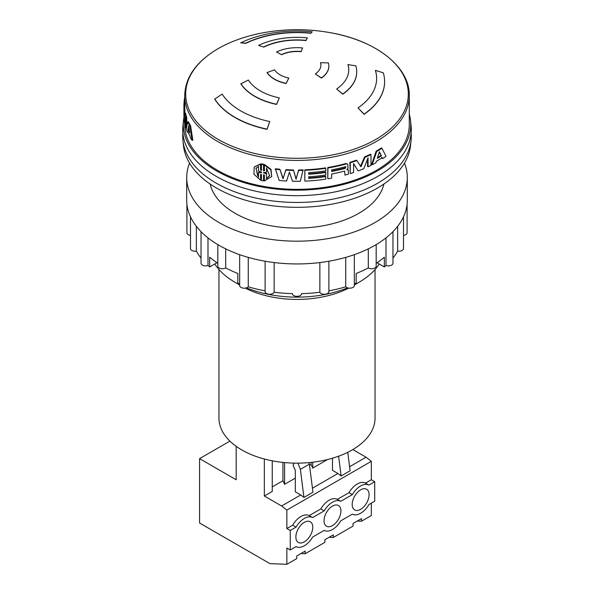 <?xml version="1.0" encoding="UTF-8"?>
<svg xmlns="http://www.w3.org/2000/svg" width="594" height="594" viewBox="0 0 594 594"><rect width="100%" height="100%" fill="white"/><g stroke="black" fill="none" stroke-linecap="round" stroke-linejoin="round"><path stroke-width="0.89" d="M375.712 139.456A111.316 64.271 180 0 1 218.288 139.456A111.316 64.271 180 0 1 218.288 48.567A111.316 64.271 180 0 1 264.189 32.596L264.189 32.596C286.063 28.735 307.937 28.735 329.811 32.596L329.811 32.596A111.316 64.271 180 0 1 375.712 139.456M218.956 269.52L218.956 418.087A78.044 45.055 0 0 0 267.137 459.719A78.044 45.055 0 0 0 352.183 449.948A78.044 45.055 0 0 0 375.044 418.087L375.044 269.52M348.708 288.105A78.044 45.055 180 0 1 245.292 288.105M379.224 263.996A87.6 50.572 180 0 1 358.947 282.313A87.6 50.572 180 0 1 354.336 284.786M347.564 287.852A87.6 50.572 180 0 1 246.436 287.852M239.664 284.786A87.6 50.572 180 0 1 235.061 282.313A87.6 50.572 180 0 1 235.053 282.313A87.6 50.572 180 0 1 214.776 263.996M235.053 282.313L239.664 284.972L235.061 282.313M309.214 515.622L320.819 508.924A16.721 9.652 -60 0 1 329.098 500.245A16.721 9.652 -60 0 1 337.37 499.368L348.975 492.671A16.721 9.652 -60 0 1 357.254 483.991A16.721 9.652 -60 0 1 365.525 483.115L368.911 485.068A16.721 9.652 120 0 0 360.632 485.944A16.721 9.652 120 0 0 352.353 494.624L340.756 501.321A16.721 9.652 120 0 0 332.477 502.197A16.721 9.652 120 0 0 324.198 510.877L312.6 517.574A16.721 9.652 120 0 0 304.321 518.451A16.721 9.652 120 0 0 296.042 527.13L292.664 525.178A16.721 9.652 -60 0 1 300.943 516.498A16.721 9.652 -60 0 1 309.214 515.622L312.6 517.574M337.37 499.368L340.756 501.321M360.632 489.842A11.947 6.898 -60 0 1 366.602 489.248A11.947 6.898 -60 0 1 368.436 498.826A11.947 6.898 -60 0 1 360.632 509.348A11.947 6.898 -60 0 1 354.663 509.942A11.947 6.898 -60 0 1 352.829 500.371A11.947 6.898 -60 0 1 360.632 489.842M304.321 522.356A11.947 6.898 -60 0 1 310.291 521.762A11.947 6.898 -60 0 1 312.125 531.333A11.947 6.898 -60 0 1 304.321 541.862A11.947 6.898 -60 0 1 298.351 542.448A11.947 6.898 -60 0 1 296.517 532.877A11.947 6.898 -60 0 1 304.321 522.356M332.477 506.095A11.947 6.898 -60 0 1 338.446 505.509A11.947 6.898 -60 0 1 340.28 515.08A11.947 6.898 -60 0 1 332.477 525.608A11.947 6.898 -60 0 1 326.507 526.195A11.947 6.898 -60 0 1 324.673 516.624A11.947 6.898 -60 0 1 332.477 506.095M217.812 244.587L217.812 266.097A4.581 2.643 -0 0 0 220.634 268.54A4.581 2.643 -0 0 0 225.623 267.968A4.581 2.643 -0 0 0 225.698 267.924A105.517 60.922 -0 0 0 237.808 273.455L237.808 283.204A105.517 60.922 180 0 0 239.664 283.917M186.702 177.502L186.702 200.267A110.298 63.677 -0 0 0 254.789 259.095A110.298 63.677 -0 0 0 374.992 245.292A110.298 63.677 -0 0 0 407.298 200.267L407.298 177.502A110.298 63.677 180 0 1 374.992 222.535A110.298 63.677 180 0 1 254.789 236.338A110.298 63.677 180 0 1 186.702 177.502A110.298 63.677 180 0 1 189.545 163.157M383.865 184.036A87.6 50.572 180 0 1 358.939 213.268A87.6 50.572 180 0 1 268.785 225.386A87.6 50.572 180 0 1 210.135 184.036M182.945 140.563L183.494 145.723A113.721 65.659 -0 0 0 216.587 188.09A113.721 65.659 -0 0 0 337.251 203.074A113.721 65.659 -0 0 0 410.506 145.723L411.055 140.563A114.278 65.979 180 0 1 337.444 198.188A114.278 65.979 180 0 1 216.194 183.138A114.278 65.979 180 0 1 182.945 140.563A114.278 65.979 180 0 1 182.87 133.086M411.13 133.086A114.278 65.979 180 0 1 411.055 140.563M409.288 114.115A113.721 65.659 180 0 1 410.506 120.448L411.055 125.616A114.278 65.979 180 0 1 343.978 189.842A114.278 65.979 180 0 1 216.194 176.344A114.278 65.979 180 0 1 182.945 125.616L183.494 120.448A113.721 65.659 180 0 1 184.006 117.092M410.506 120.448A113.721 65.659 180 0 1 343.748 184.363A113.721 65.659 180 0 1 216.587 170.938A113.721 65.659 180 0 1 183.494 120.448M275.393 168.778A112.288 64.828 -0 0 0 279.871 169.231L283.145 178.378L285.892 169.669A112.288 64.828 -0 0 0 293.458 169.958L296.116 178.876L298.582 169.981A112.288 64.828 -0 0 0 303.126 169.891L300.304 181.259A113.083 65.288 0 0 1 292.478 181.237L289.427 172.163L286.575 181.007A113.083 65.288 0 0 1 279.187 180.472L275.393 168.778M346.332 163.907A113.083 65.288 180 0 1 327.977 167.953L327.762 178.349L327.762 167.508A112.288 64.828 -0 0 0 345.983 163.499L347.809 164.248L345.983 163.499M347.275 169.268L348.017 169.877M327.977 178.787A113.083 65.288 0 0 0 331.63 178.148L331.63 174.005A113.083 65.288 0 0 0 344.602 171.079L344.951 175.126L344.617 171.079M376.722 151.47L372.126 164.798L371.599 164.449L376.158 151.143A112.288 64.828 -0 0 0 381.355 147.951L381.949 148.255A113.083 65.288 180 0 1 376.722 151.47L376.158 151.143M372.126 164.798A113.083 65.288 0 0 0 375.905 162.771L376.396 161.256A113.083 65.288 0 0 0 382.254 157.655L382.699 158.591L382.098 158.294L381.652 157.351M304.885 170.292L304.826 180.673L304.826 169.832A112.288 64.828 -0 0 0 325.564 167.857L325.764 168.302A113.083 65.288 180 0 1 304.885 170.292L304.826 169.832M308.687 173.782A112.288 64.828 -0 0 0 325.564 172L325.764 172.446A113.083 65.288 180 0 1 308.687 174.242L308.687 172.654A113.083 65.288 0 0 0 325.764 170.857L325.764 168.302M308.687 177.918A112.288 64.828 -0 0 0 325.564 176.143L325.764 176.581A113.083 65.288 180 0 1 308.687 178.386L308.687 176.797A113.083 65.288 0 0 0 325.764 175L325.764 172.446M350.245 162.763L350.245 173.597L349.866 162.355A112.288 64.828 -0 0 0 356.437 160.165L356.853 160.551A113.083 65.288 180 0 1 350.245 162.763L349.866 162.355M360.461 166.379L364.56 156.942A112.288 64.828 -0 0 0 370.463 154.195L370.983 154.537A113.083 65.288 180 0 1 365.043 157.313L364.56 156.942M350.245 173.597A113.083 65.288 0 0 0 353.586 172.527L353.586 163.55L358.145 170.916A113.083 65.288 0 0 0 363.81 168.674L368.05 157.811L368.05 166.788L367.552 166.431L367.552 159.118M358.145 170.916L353.586 163.796M263.766 174.844L263.536 180.866L263.536 174.777L264.397 175.052L264.397 180.903L271.688 176.522L270.805 169.817L264.397 164.976L264.627 164.538L271.005 169.387L271.688 176.522M260.84 174.354L260.58 180.197L260.58 174.346L261.442 174.391L261.442 180.479L263.536 180.866M264.397 164.976L264.397 170.827L263.536 170.797L263.536 164.709L261.442 164.323L261.442 170.411L260.58 170.122L260.58 164.271L254.187 167.011L260.84 163.833L260.84 169.684L261.694 169.973M261.442 164.323L261.694 163.885L263.766 164.271L263.766 170.359L264.627 170.389M184.712 123.062L184.712 124.51A112.288 64.828 -0 0 0 217.604 170.352A112.288 64.828 -0 0 0 339.968 184.407A112.288 64.828 -0 0 0 409.288 124.51L409.288 95.582A112.288 64.828 180 0 1 376.396 141.424A112.288 64.828 180 0 1 217.604 141.424A112.288 64.828 180 0 1 184.712 95.582C185.276 77.116 196.406 61.464 218.095 48.649C231.244 41.12 246.607 35.766 264.189 32.596M312.741 462.221L312.741 468.072L327.472 459.57M311.078 462.407L311.078 464.486L309.541 465.369M284.585 462.578L284.585 484.325L295.307 478.14M282.922 462.407L282.922 480.739L272.245 486.902M236.182 446.324L236.182 479.766L199.584 458.635L199.584 523.002L269.973 563.647L286.865 564.3L286.865 548.039L290.243 549.985L290.243 530.479L286.865 528.534L286.865 510.09L281.608 505.991L264.337 496.02L264.337 459.014M199.584 458.635L229.915 441.119M352.829 449.576L366.075 457.224L349.606 466.736M311.078 464.486L312.741 468.072M282.922 480.739L284.585 484.325M264.337 496.02L272.245 491.453L272.245 460.818M294.223 463.12L293.057 465.132L295.307 470.374L295.307 491.795L300.757 494.936L281.608 505.991M332.477 458.226L332.477 470.337L337.919 473.477L312.444 488.194M365.525 483.115L371.332 479.766L371.332 461.33L286.865 510.09M286.865 528.534L292.664 525.178M290.243 530.479L296.042 527.13M290.243 549.985L296.042 546.636A16.721 9.652 120 0 0 312.6 537.08L324.198 530.383A16.721 9.652 120 0 0 340.756 520.827L352.353 514.129A16.721 9.652 120 0 0 368.911 504.573L374.71 501.225L374.71 481.712L368.911 485.068M286.865 564.3L296.718 558.612L296.718 556.006L305.168 551.128L305.168 553.734L324.873 542.352L324.873 539.746L333.323 534.867L333.323 537.481L353.029 526.098L353.029 523.492L361.479 518.614L361.479 521.22L371.332 515.533L371.332 503.17M329.091 537.318L333.323 537.481M300.935 553.571L305.168 553.734M361.479 521.22L357.246 521.057M216.966 262.726L209.652 266.951L209.652 257.195A105.517 60.922 -0 0 0 217.812 263.283M201.039 231.66L201.039 263.239A4.581 2.643 180 0 0 203.371 265.54A4.581 2.643 180 0 0 207.997 265.496A105.517 60.922 -0 0 0 209.652 266.951M201.039 258.108A105.517 60.922 180 0 1 196.362 251.084A4.581 2.643 180 0 1 190.496 248.544L190.496 216.825M190.496 235.358A4.581 2.643 180 0 1 186.902 232.774L186.902 204.091M354.336 283.917A105.517 60.922 -0 0 0 356.192 283.204L356.192 273.455A105.517 60.922 -0 0 0 368.302 267.924A4.581 2.643 -0 0 0 373.322 268.555A4.581 2.643 -0 0 0 376.188 266.097L376.188 244.587M354.336 254.663L354.336 285.536A4.581 2.643 180 0 1 350.898 288.097A4.581 2.643 180 0 1 345.745 286.805A105.517 60.922 180 0 1 328.89 290.845M328.89 261.226L328.89 291.617A4.581 2.643 180 0 1 324.859 294.245A4.581 2.643 180 0 1 319.862 292.248A105.517 60.922 180 0 1 301.581 293.636A4.581 2.643 180 0 1 301.581 293.696A4.581 2.643 180 0 1 297 296.339A4.581 2.643 180 0 1 292.419 293.696A4.581 2.643 180 0 1 292.419 293.636A105.517 60.922 180 0 1 274.138 292.248A4.581 2.643 180 0 1 269.141 294.245A4.581 2.643 180 0 1 265.11 291.617L265.11 261.226M265.11 290.845A105.517 60.922 180 0 1 248.255 286.805A4.581 2.643 180 0 1 243.102 288.097A4.581 2.643 180 0 1 239.664 285.536L239.664 254.663M376.188 263.283A105.517 60.922 -0 0 0 384.348 257.195L384.348 266.951L377.034 262.726M392.961 231.66L392.961 263.239A4.581 2.643 180 0 1 390.629 265.54A4.581 2.643 180 0 1 386.003 265.496A105.517 60.922 180 0 1 384.348 266.951M407.098 204.091L407.098 232.774A4.581 2.643 180 0 1 403.504 235.358M403.504 216.825L403.504 248.544A4.581 2.643 180 0 1 397.638 251.084A105.517 60.922 180 0 1 392.961 258.108M366.075 457.224L371.332 461.33M371.332 479.766L374.71 481.712M303.942 497.43L312.956 492.226L309.385 464.159L300.378 469.357L303.942 497.43L300.757 494.936M337.919 473.477L341.112 475.972L350.118 470.767L347.772 452.309M348.975 492.671L352.353 494.624M320.819 508.924L324.198 510.877M196.362 251.084L196.362 226.314M207.997 265.496L207.997 237.875M225.698 248.849L225.698 267.924M248.255 286.805L248.255 257.388M274.138 292.248L274.138 262.563M319.862 292.248L319.862 262.563M345.745 286.805L345.745 257.388M386.003 265.496L386.003 237.875M368.302 248.849L368.302 267.924M397.638 251.084L397.638 226.314M341.112 475.972L338.602 456.214M300.378 469.357L297.965 463.142M309.385 464.159L308.798 462.629M404.455 163.157A110.298 63.677 180 0 1 407.298 177.502M184.712 95.582L184.712 105.16A112.288 64.828 -0 0 0 184.779 107.38L184.897 113.098M183.917 115.971A113.083 65.288 0 0 0 183.917 116.001L184.043 119.112A113.083 65.288 0 0 0 184.585 123.069L185.283 117.152L185.283 126.128A113.083 65.288 0 0 0 185.944 128.297L185.944 117.463A113.083 65.288 180 0 1 184.756 113.105L185.551 113.053A112.288 64.828 -0 0 0 186.724 117.374L186.724 126.522M189.887 126.091A113.083 65.288 180 0 1 187.682 121.867L188.454 121.748A112.288 64.828 -0 0 0 190.637 125.943L192.812 140.169L192.07 140.34L189.887 126.091L190.637 125.943M184.756 113.105L184.251 117.931L183.984 107.395A113.083 65.288 180 0 1 183.917 105.16L183.917 116.001A113.083 65.288 0 0 0 183.917 116.023L183.992 116.023M184.585 123.069L185.283 123.025M185.944 128.297L186.405 128.252M185.944 117.463L186.724 117.374M183.984 107.395L184.779 107.38M183.917 105.16A113.083 65.288 180 0 1 183.977 102.985L184.712 103M187.927 131.987L187.392 132.068L187.563 131.207A113.083 65.288 0 0 0 190.035 135.944L190.258 137.556A113.083 65.288 0 0 0 192.07 140.34M187.682 121.867L186.241 129.165A113.083 65.288 0 0 0 187.392 132.068M184.712 100.475L184.214 100.453L184.103 102.161L184.712 102.175M184.214 100.453A113.083 65.288 180 0 1 184.712 97.431M263.536 170.797L263.766 170.359M263.536 164.709L263.766 164.271M260.58 170.122L260.84 169.684M260.58 164.271L260.84 163.833M254.187 167.011L253.965 174.257L260.58 180.197M368.05 166.788A113.083 65.288 0 0 0 370.983 165.377L370.983 154.537M365.043 157.313L360.914 166.766L356.853 160.551M304.885 181.125A113.083 65.288 0 0 0 325.764 179.136L325.764 176.581M382.699 158.591A113.083 65.288 0 0 0 385.974 156.296L381.949 148.255M344.951 175.126A113.083 65.288 0 0 0 348.381 174.161L348.381 170.285L346.844 169.646L347.995 168.236L347.809 164.248M348.381 170.285L347.512 169.32M327.977 167.953L327.762 167.508M303.17 170.352A113.083 65.288 180 0 1 298.589 170.441L298.582 169.981M296.116 178.876L298.589 170.441M293.458 169.958L296.109 179.336M293.436 170.419A113.083 65.288 180 0 1 285.811 170.129L285.892 169.669M283.145 178.378L285.811 170.129M279.871 169.231L283.041 178.839M279.752 169.684A113.083 65.288 180 0 1 275.237 169.231M187.897 129.603L188.721 125.846L189.627 132.915A113.083 65.288 180 0 1 187.897 129.603L188.662 129.485L188.981 127.97M258.509 166.461L258.509 171.013L261.442 172.201L261.442 172.602L258.509 172.616L258.509 177.168L255.917 168.392L258.509 166.461M263.536 172.594L266.506 172.49L266.506 167.939L269.617 175.772L266.506 178.653L266.506 174.094L263.536 172.594M377.301 158.405L379.38 151.745L381.407 155.888A113.083 65.288 180 0 1 377.301 158.405M345.426 166.714L345.426 168.302A113.083 65.288 180 0 1 331.63 171.451L331.63 169.869A113.083 65.288 0 0 0 345.426 166.714L346.027 166.921M312.214 31.786L310.825 33.286A79.633 45.976 -0 0 0 245.812 43.347L240.689 42.85A87.6 50.572 180 0 1 312.214 31.786L310.825 33.286M269.765 121.555L267.04 129.336A87.6 50.572 180 0 1 214.686 99.109L222.163 94.075A79.633 45.976 180 0 0 269.765 121.555L267.04 129.121A87.6 50.572 180 0 1 214.686 98.894M356.727 71.926A59.727 34.482 180 0 1 356.727 72.03A59.727 34.482 180 0 1 342.753 94.194L336.649 89.011A51.76 29.886 180 0 0 348.76 69.802A51.76 29.886 180 0 0 347.98 64.612L355.821 65.837A59.727 34.482 180 0 1 356.727 71.829A59.727 34.482 180 0 1 342.753 93.993L342.753 94.194M348.76 69.899A51.76 29.886 -0 0 0 347.98 64.813L347.98 64.612M281.645 54.722L276.522 51.982A31.853 18.392 180 0 1 302.532 47.958L301.151 51.708A23.894 13.796 -0 0 0 281.645 54.722L276.522 51.982M288.833 78.059L286.108 83.554A31.853 18.392 180 0 1 267.07 72.557L274.547 69.81A23.894 13.796 180 0 0 288.833 78.059L286.108 83.353A31.853 18.392 180 0 1 267.07 72.364M328.853 66.172A31.853 18.392 180 0 1 328.853 66.268A31.853 18.392 180 0 1 321.399 78.089L315.303 73.96A23.894 13.796 180 0 0 320.894 65.095A23.894 13.796 180 0 0 320.53 62.697L328.371 62.882A31.853 18.392 180 0 1 328.853 66.075A31.853 18.392 180 0 1 321.399 77.896L321.399 78.089M320.894 65.192A23.894 13.796 -0 0 0 320.53 62.897L320.53 62.697M279.299 97.884L276.574 104.433A59.727 34.482 180 0 1 240.874 83.828L248.359 80.019A51.76 29.886 180 0 0 279.299 97.884L276.574 104.232A59.727 34.482 180 0 1 240.874 83.62M263.729 47.112L258.605 45.411A59.727 34.482 180 0 1 307.373 37.867L305.992 40.57A51.76 29.886 -0 0 0 263.729 47.112L258.605 45.411M384.6 81.705A87.6 50.572 180 0 1 384.6 81.816A87.6 50.572 180 0 1 364.107 114.323L358.004 107.908A79.633 45.976 180 0 0 376.633 78.349A79.633 45.976 180 0 0 375.423 70.367L383.271 72.81A87.6 50.572 180 0 1 384.6 81.593A87.6 50.572 180 0 1 364.107 114.1L358.004 107.908M376.633 78.46A79.633 45.976 -0 0 0 375.423 70.582L375.423 70.367M189.36 130.888A112.288 64.828 180 0 1 188.662 129.485M256.073 168.169L257.633 175.705M258.509 172.616L258.784 172.186L261.694 172.163M266.506 172.49L266.721 168.095M263.536 172.988L263.736 172.609M266.506 174.094L266.506 178.653M263.766 172.55L266.721 173.656M269.706 175.564L266.721 178.207M379.217 152.279L381.407 155.888M380.813 155.583A112.288 64.828 180 0 1 377.554 157.603M345.426 168.302L345.084 167.887A112.288 64.828 180 0 1 331.63 170.968M345.797 166.758L345.084 167.887M245.812 43.347L245.812 43.132A79.633 45.976 180 0 1 310.825 33.071M245.812 43.132L240.689 42.85M342.753 93.993L336.649 89.011M281.645 54.529A23.894 13.796 180 0 1 301.151 51.507L301.151 51.708M302.532 47.958L301.151 51.507M321.399 77.896L315.303 73.96M263.729 46.904A51.76 29.886 180 0 1 305.992 40.37L305.992 40.57M307.373 37.867L305.992 40.37M354.336 284.972L358.947 282.313M347.861 169.528L348.218 169.943M329.811 32.596C375.764 40.362 409.89 66.795 409.288 95.582"/></g></svg>
